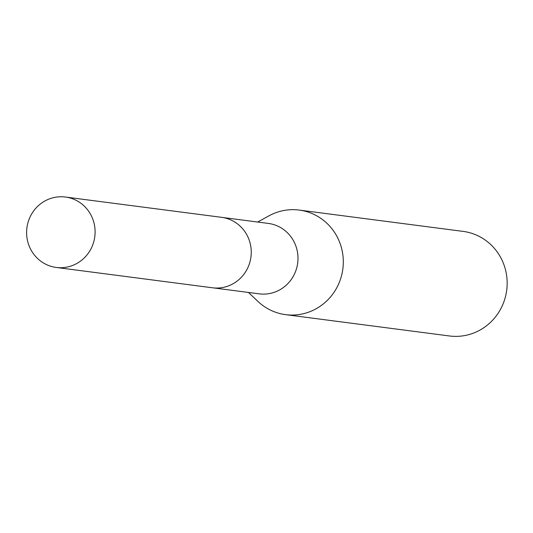 <?xml version="1.0" encoding="UTF-8"?>
<svg xmlns="http://www.w3.org/2000/svg" width="533" height="533" viewBox="0 0 533 533"><rect width="100%" height="100%" fill="white"/><g stroke="black" fill="none" stroke-linecap="round" stroke-linejoin="round"><path stroke-width="0.8" d="M213.48 287.9L259.158 293.843A35.504 34.232 -82.6 0 0 279.938 289.739A35.504 34.232 -82.6 0 0 297.447 251.982A35.504 34.232 -82.6 0 0 268.319 223.42L222.641 217.484M248.451 292.45L257.939 301.425A52.734 50.835 -82.6 0 0 285.635 314.657A52.734 50.835 -82.6 0 0 316.489 308.567A52.734 50.835 -82.6 0 0 342.492 252.489A52.734 50.835 -82.6 0 0 299.24 210.075A52.734 50.835 -82.6 0 0 269.078 215.778L257.612 222.028M285.635 314.657L449.492 335.97A52.734 50.835 -82.6 0 0 480.346 329.88A52.734 50.835 -82.6 0 0 506.35 273.802A52.734 50.835 -82.6 0 0 463.097 231.389L299.24 210.075M91.03 215.172A35.504 34.232 -82.6 0 0 65.426 197.03A35.504 34.232 -82.6 0 0 32.7 212.301A35.504 34.232 -82.6 0 0 30.667 249.311A35.504 34.232 -82.6 0 0 56.265 267.453A35.504 34.232 -82.6 0 0 88.998 252.189A35.504 34.232 -82.6 0 0 91.03 215.172M56.265 267.453L212.407 287.78A35.524 34.245 -82.6 0 0 245.153 272.51A35.524 34.245 -82.6 0 0 247.185 235.473A35.524 34.245 -82.6 0 0 221.568 217.324L65.426 197.03"/></g></svg>
